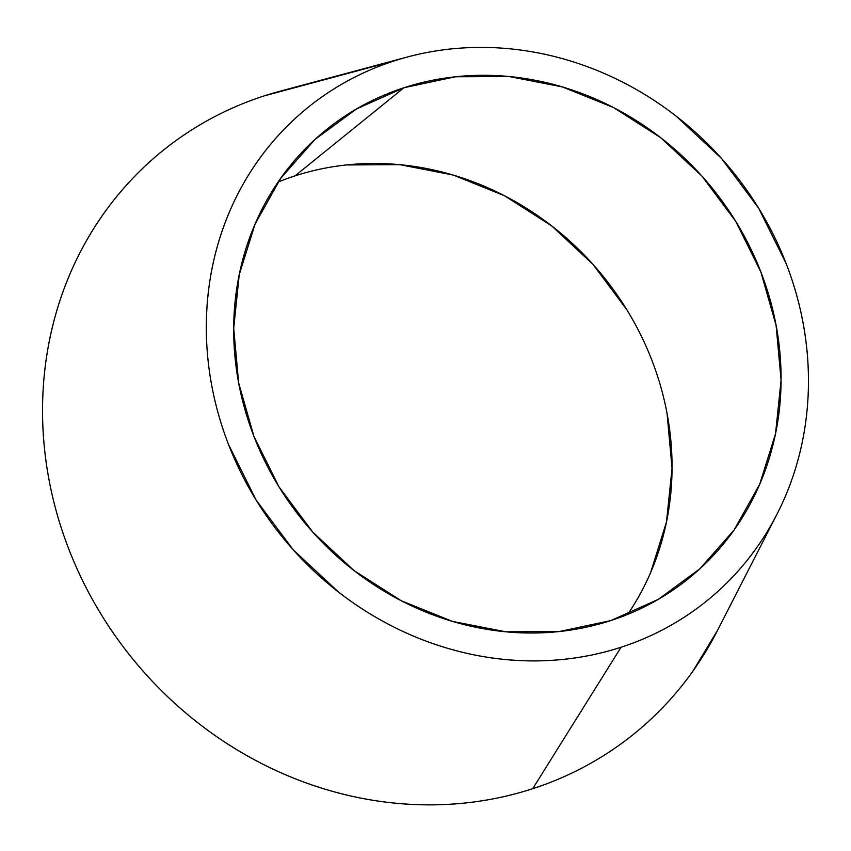 <?xml version="1.0" encoding="UTF-8"?>
<svg xmlns="http://www.w3.org/2000/svg" width="851" height="851" viewBox="0 0 851 851"><rect width="100%" height="100%" fill="white"/><g stroke="black" fill="none" stroke-linecap="round" stroke-linejoin="round"><path stroke-width="1.28" d="M407.352 57.017L280.128 91.174A374.897 342.74 51 0 0 264.001 95.95L393.705 61.07A317.221 290.01 -129 0 1 407.352 57.017A317.221 290.01 -129 0 1 732.902 171.796A317.221 290.01 -129 0 1 777.016 514.153A317.221 290.01 -129 0 1 621.07 647.239L532.705 788.707A374.897 342.74 51 0 0 716.989 631.41L776.431 515.291M627.676 614.411A288.383 263.65 51 0 0 609.38 284.245A288.383 263.65 51 0 0 294.999 175.88L404.044 87.706A288.383 263.65 -129 0 1 739.902 228.334A288.383 263.65 -129 0 1 688.725 578.393A288.383 263.65 -129 0 1 610.741 620.602A288.383 263.65 -129 0 1 274.873 479.975A288.383 263.65 -129 0 1 326.061 129.916A288.383 263.65 -129 0 1 404.044 87.706L294.999 175.88A288.383 263.65 51 0 0 278.064 182.071M717.638 630.165L693.097 670.886C680.013 689.363 665.163 706.202 648.558 721.393C631.942 736.583 613.89 749.848 594.392 761.177C574.893 772.506 554.331 781.675 532.705 788.707C511.068 795.728 488.782 800.472 465.848 802.929C442.903 805.376 419.756 805.503 396.396 803.291C373.025 801.078 349.91 796.568 327.018 789.781C304.126 782.984 281.915 774.027 260.385 762.911C238.844 751.805 218.409 738.742 199.049 723.733C179.699 708.723 161.807 692.054 145.383 673.737C128.948 655.408 114.3 635.782 101.429 614.847C88.557 593.913 77.707 572.074 68.888 549.331C60.059 526.588 53.432 503.377 49.007 479.698C44.571 456.019 42.422 432.329 42.55 408.629C42.678 384.929 45.082 361.675 49.773 338.858C54.453 316.04 61.325 294.116 70.378 273.065C79.441 252.013 90.514 232.249 103.599 213.771C116.683 195.294 131.533 178.455 148.148 163.264C164.754 148.074 182.805 134.809 202.304 123.48C221.803 112.151 242.365 102.982 264.001 95.95L281.394 90.834M650.632 572.532L666.493 521.918L672.045 468.252L667.078 413.586M626.751 309.626L592.945 264.321L551.65 225.866L504.473 195.73L453.221 175.061L399.853 164.668L346.431 164.945M621.07 647.239C639.378 641.292 656.781 633.538 673.269 623.943C689.767 614.358 705.043 603.146 719.106 590.286C733.158 577.425 745.721 563.181 756.794 547.544C767.868 531.918 777.24 515.195 784.899 497.378C792.568 479.57 798.376 461.008 802.344 441.701C806.301 422.404 808.344 402.725 808.45 382.673C808.556 362.611 806.737 342.57 802.993 322.54C799.238 302.499 793.632 282.862 786.164 263.619L758.635 208.176L721.446 158.35L676.024 116.044C659.653 103.343 642.356 92.291 624.134 82.887C605.912 73.484 587.116 65.91 567.745 60.155C548.384 54.411 528.811 50.603 509.047 48.73C489.272 46.858 469.688 46.954 450.275 49.039C430.872 51.113 412.012 55.124 393.705 61.07C375.408 67.006 358.005 74.771 341.506 84.355C325.008 93.94 309.732 105.162 295.68 118.023C281.628 130.884 269.054 145.127 257.991 160.765C246.918 176.391 237.546 193.113 229.876 210.931C222.217 228.738 216.399 247.301 212.442 266.597C208.474 285.904 206.442 305.583 206.325 325.635C206.219 345.697 208.038 365.739 211.793 385.769C215.537 405.81 221.143 425.447 228.611 444.69L256.151 500.133L293.34 549.959L338.751 592.264C355.133 604.965 372.43 616.018 390.652 625.421C408.874 634.825 427.67 642.399 447.03 648.143C466.401 653.898 485.964 657.706 505.739 659.578C525.503 661.45 545.087 661.355 564.5 659.27C583.914 657.195 602.763 653.185 621.07 647.239A317.221 290.01 -129 0 1 228.611 444.69A317.221 290.01 -129 0 1 393.705 61.07L264.001 95.95A374.897 342.74 51 0 0 68.888 549.331A374.897 342.74 51 0 0 532.705 788.707L621.07 647.239M404.044 87.706L455.466 76.771L508.898 76.494L562.256 86.887L613.518 107.545L660.695 137.692L701.979 176.146L735.796 221.451L760.826 271.852L776.112 325.412L781.08 380.078L775.527 433.744L759.666 484.357L734.115 529.971L699.852 568.819L658.195 599.423L610.741 620.602L559.309 631.538L505.888 631.814L452.519 621.421L401.257 600.753L354.08 570.617L312.796 532.162L278.99 486.857L253.96 436.457L238.663 382.897L233.695 328.231L239.248 274.565L255.109 223.951L280.66 178.338L314.923 139.49L356.59 108.885L404.044 87.706M326.061 129.916L325.284 130.533M688.725 578.393L687.885 579.074"/></g></svg>
